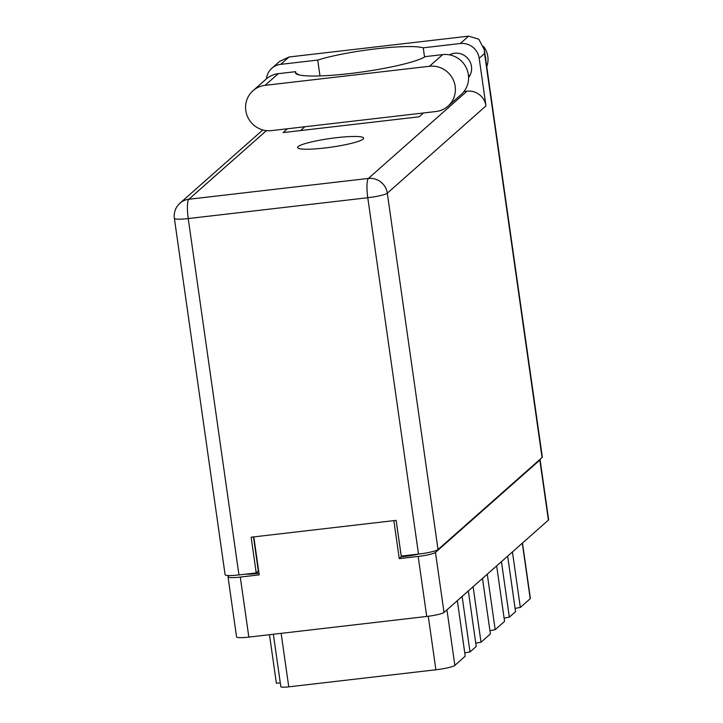 <?xml version="1.0" encoding="UTF-8"?>
<svg xmlns="http://www.w3.org/2000/svg" width="723" height="723" viewBox="0 0 723 723"><rect width="100%" height="100%" fill="white"/><g stroke="black" fill="none" stroke-linecap="round" stroke-linejoin="round"><path stroke-width="1.08" d="M229.254 575.562L228.251 576.457A15.047 1.961 -8.1 0 0 228.016 576.873A15.047 1.961 -8.1 0 0 240.289 577.071L259.214 574.875L253.809 536.891M507.654 556.15L515.562 611.667L509.344 617.162L501.446 561.644M496.665 565.874L504.564 621.391L495.183 629.697L487.275 574.17M482.494 578.4L490.393 633.926L481.012 642.223L473.113 586.705M468.323 590.935L476.231 646.461L470.013 651.947L462.114 596.43M457.334 600.659L465.232 656.186L454.857 665.368A16.502 2.151 171.9 0 1 435.888 669.778L288.748 686.85A9.706 1.265 171.9 0 1 280.831 686.723L273.366 634.252M269.471 634.704L276.376 683.244A9.706 1.265 -8.1 0 1 280.289 682.919M393.854 520.632L399.259 558.626L418.183 556.43A15.047 1.961 -8.1 0 0 435.472 552.408L539.846 460.081A15.047 1.961 -8.1 0 0 540.081 459.665L548.621 519.701A15.047 1.961 171.9 0 1 548.395 520.117L444.021 612.435A15.047 1.961 171.9 0 1 426.733 616.457L248.839 637.099A15.047 1.961 171.9 0 1 236.557 636.9L228.016 576.873M258.997 573.321L257.243 573.529A18.202 2.377 171.9 0 1 245.621 574.161M399.259 558.626L401.31 556.809L396.132 520.37M418.825 554.062A18.202 2.377 171.9 0 1 405.332 556.339L401.31 556.809M522.476 543.036L530.366 598.436A9.706 1.265 171.9 0 1 530.212 598.707L520.343 607.437L512.444 551.911M515.101 608.432A14.559 1.898 171.9 0 1 520.343 607.437M504.103 618.156A14.559 1.898 171.9 0 1 509.344 617.162M489.932 630.691A14.559 1.898 171.9 0 1 495.183 629.697M475.77 643.217A14.559 1.898 171.9 0 1 481.012 642.223M464.772 652.95A14.559 1.898 171.9 0 1 470.013 651.947M447.971 106.173L461.166 94.505A23.055 22.422 -131.5 0 0 468.359 74.623A23.055 22.422 -131.5 0 0 442.666 54.605L429.471 66.272A23.055 22.422 -131.5 0 1 455.165 86.299A23.055 22.422 -131.5 0 1 447.971 106.173A23.055 22.422 -131.5 0 1 435.915 111.532L271.505 130.619A23.055 22.422 -131.5 0 1 247.745 117.117A23.055 22.422 -131.5 0 1 253.005 90.718A23.055 22.422 -131.5 0 1 265.061 85.35L429.471 66.272M483.57 46.426A21.238 20.651 48.5 0 1 487.817 56.511A21.238 20.651 48.5 0 1 486.76 66.652M485.269 56.168A21.238 20.651 48.5 0 1 485.702 58.382A21.238 20.651 48.5 0 1 485.901 60.624M449.435 54.84A15.165 14.749 48.5 0 1 468.585 77.515M298.093 146.615A33.366 4.356 -8.1 0 0 297.578 147.546A33.366 4.356 -8.1 0 0 328.007 147.591A33.366 4.356 -8.1 0 0 363.145 139.069A33.366 4.356 -8.1 0 0 363.651 138.138A33.366 4.356 -8.1 0 0 333.231 138.093A33.366 4.356 -8.1 0 0 298.093 146.615M253.005 90.718L266.2 79.042A23.055 22.422 -131.5 0 1 278.256 73.683L295.635 71.667A66.742 8.712 -8.1 0 0 295.355 72.689A66.742 8.712 -8.1 0 0 353.457 73.131A66.742 8.712 -8.1 0 0 425.287 56.62L442.666 54.605M468.585 36.15L478.807 39.178L484.356 49.815L484.564 53.52L479.186 58.274A16.991 16.521 -131.5 0 0 460.262 43.516L468.585 36.15L289.037 56.99L279.647 61.392L271.821 68.305A16.991 16.521 -131.5 0 0 266.444 78.834M295.87 73.312A15.165 14.749 48.5 0 1 299.024 74.903M289.037 56.99L280.705 64.356L317.731 60.063L319.991 75.933M280.705 64.356A16.991 16.521 -131.5 0 0 271.821 68.305M479.186 58.274L485.973 105.92L387.311 193.186L438.03 549.552L542.06 457.532L484.564 53.52M438.03 549.552A16.991 2.214 171.9 0 1 418.509 554.098L367.79 197.722L188.233 218.563L238.951 574.93L256.222 572.932L258.337 571.062L253.484 536.927M256.222 572.932L251.143 537.198L396.15 520.37L401.238 556.104L418.509 554.098M484.356 49.815L542.322 457.063A16.991 2.214 171.9 0 1 542.06 457.532M238.951 574.93A16.991 2.214 171.9 0 1 225.097 574.713L174.379 218.337A16.991 2.214 171.9 0 0 188.233 218.563A16.991 3.272 -96.6 0 1 188.82 199.268L368.378 178.427L467.04 91.161A16.991 16.521 48.5 0 1 485.973 105.92M463.958 91.523L467.04 91.161M423.461 112.978L419.141 116.81L283.118 132.589L287.438 128.766M300.569 130.565L304.889 126.742M424.555 57.063L423.235 47.817L460.262 43.516M423.235 47.817A60.669 7.917 -8.1 0 0 376.276 48.812A60.669 7.917 -8.1 0 0 317.731 60.063M295.906 73.592L295.635 71.667M446.95 609.841L454.857 665.368M240.289 577.071L248.839 637.099M426.733 616.457L418.183 556.43M435.472 552.408L444.021 612.435M548.395 520.117L539.846 460.081M257.054 572.191L257.243 573.529M405.332 556.339L405.232 555.635M530.212 598.707L522.313 543.181M281.139 633.348L288.748 686.85M435.888 669.778L428.278 616.267M266.425 130.628L188.82 199.268A16.991 16.521 -131.5 0 0 179.937 203.217A16.991 16.991 0 0 0 174.379 218.337M387.311 193.186A16.991 16.521 -131.5 0 0 368.378 178.427A16.991 3.272 -96.6 0 0 367.79 197.722A16.991 2.214 -8.1 0 0 387.311 193.186M278.256 73.683L265.061 85.35M450.42 55.047L451.758 53.864M468.531 76.286L470.248 74.776M262.801 129.932L179.937 203.217"/></g></svg>
